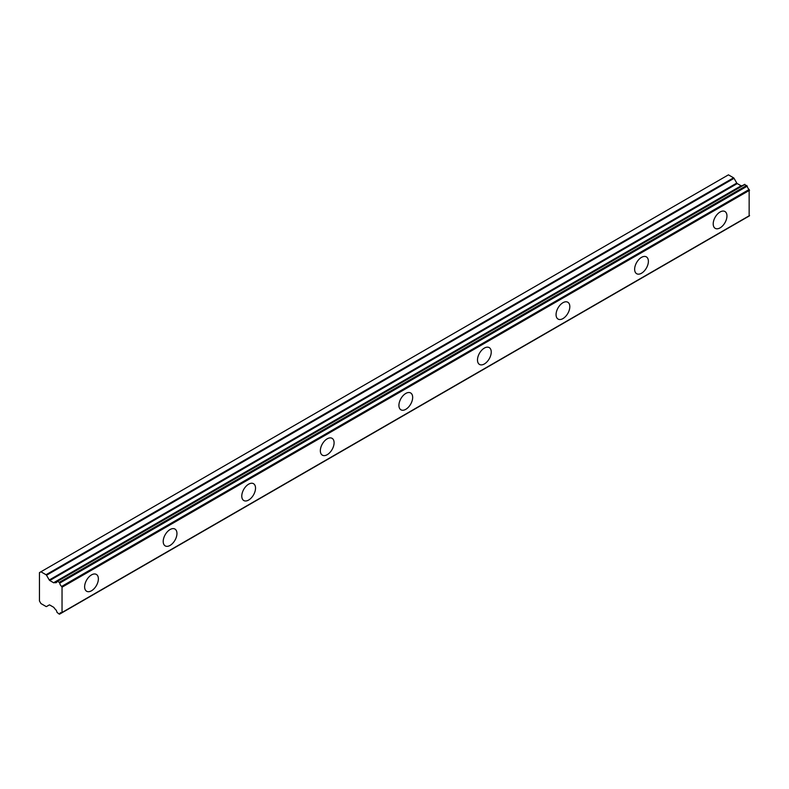 <?xml version="1.0" encoding="UTF-8"?>
<svg xmlns="http://www.w3.org/2000/svg" width="789" height="789" viewBox="0 0 789 789"><rect width="100%" height="100%" fill="white"/><g stroke="black" fill="none" stroke-linecap="round" stroke-linejoin="round"><path stroke-width="1.18" d="M720.081 227.873A9.724 5.612 120 0 0 726.432 219.303A9.724 5.612 120 0 0 724.943 211.511A9.724 5.612 120 0 0 720.081 211.994A9.724 5.612 120 0 0 713.729 220.565A9.724 5.612 120 0 0 715.229 228.356A9.724 5.612 120 0 0 720.081 227.873M91.504 590.774A9.724 5.612 120 0 0 97.856 582.213A9.724 5.612 120 0 0 96.366 574.422A9.724 5.612 120 0 0 91.504 574.905A9.724 5.612 120 0 0 85.153 583.466A9.724 5.612 120 0 0 86.642 591.257A9.724 5.612 120 0 0 91.504 590.774M170.079 545.416A9.724 5.612 120 0 0 176.43 536.845A9.724 5.612 120 0 0 174.941 529.054A9.724 5.612 120 0 0 170.079 529.537A9.724 5.612 120 0 0 163.727 538.108A9.724 5.612 120 0 0 165.217 545.899A9.724 5.612 120 0 0 170.079 545.416M248.653 500.048A9.724 5.612 120 0 0 255.005 491.488A9.724 5.612 120 0 0 253.516 483.696A9.724 5.612 120 0 0 248.653 484.17A9.724 5.612 120 0 0 242.302 492.74A9.724 5.612 120 0 0 243.791 500.532A9.724 5.612 120 0 0 248.653 500.048M327.218 454.691A9.724 5.612 120 0 0 333.569 446.12A9.724 5.612 120 0 0 332.08 438.329A9.724 5.612 120 0 0 327.218 438.812A9.724 5.612 120 0 0 320.867 447.383A9.724 5.612 120 0 0 322.366 455.174A9.724 5.612 120 0 0 327.218 454.691M405.793 409.323A9.724 5.612 120 0 0 412.144 400.753A9.724 5.612 120 0 0 410.655 392.961A9.724 5.612 120 0 0 405.793 393.445A9.724 5.612 120 0 0 399.441 402.015A9.724 5.612 120 0 0 400.93 409.807A9.724 5.612 120 0 0 405.793 409.323M484.367 363.966A9.724 5.612 120 0 0 490.719 355.395A9.724 5.612 120 0 0 489.229 347.604A9.724 5.612 120 0 0 484.367 348.087A9.724 5.612 120 0 0 478.016 356.648A9.724 5.612 120 0 0 479.505 364.439A9.724 5.612 120 0 0 484.367 363.966M562.942 318.598A9.724 5.612 120 0 0 569.293 310.028A9.724 5.612 120 0 0 567.804 302.236A9.724 5.612 120 0 0 562.942 302.72A9.724 5.612 120 0 0 556.59 311.29A9.724 5.612 120 0 0 558.079 319.081A9.724 5.612 120 0 0 562.942 318.598M641.516 273.231A9.724 5.612 120 0 0 647.868 264.67A9.724 5.612 120 0 0 646.378 256.879A9.724 5.612 120 0 0 641.516 257.352A9.724 5.612 120 0 0 635.165 265.923A9.724 5.612 120 0 0 636.654 273.714A9.724 5.612 120 0 0 641.516 273.231M59.717 613.931A3.403 1.963 60 0 1 60.388 612.856A3.403 1.963 60 0 1 61.641 612.816L59.244 614.118L56.995 612.353A3.403 1.963 60 0 0 54.835 608.852L54.096 607.747A0.947 0.552 60 0 0 53.603 607.234L49.756 605.005A0.976 0.562 60 0 0 49.263 604.956L46.521 606.544A0.967 0.562 60 0 1 46.038 606.494L40.92 603.536L39.45 600.981L39.45 572.636L40.92 571.778L46.038 574.737A0.967 0.562 60 0 1 46.521 575.25L734.036 178.314A0.967 0.562 -120 0 0 733.553 177.811L728.434 174.852L40.92 571.778M742.439 185.642A3.403 1.963 60 0 1 742.35 185.602L54.096 582.785A0.947 0.552 60 0 1 53.603 582.736L49.756 580.507A0.976 0.562 60 0 1 49.263 579.994L46.521 575.25M734.036 178.314L736.778 183.068A0.976 0.562 -120 0 0 737.261 183.581L741.118 185.8A0.947 0.552 -120 0 0 741.118 185.809A0.947 0.552 -120 0 0 741.591 185.859M749.146 215.89L749.146 189.498A3.403 1.963 60 0 1 747.232 186.165L744.5 184.587M59.589 614.148L747.124 217.202M742.054 185.593L54.835 582.538L742.35 185.602M749.55 215.565L62.035 612.491L62.035 587.213L749.55 190.277M749.146 189.498L61.641 586.424L62.035 587.213M61.641 586.424A3.403 1.963 60 0 1 59.717 583.101L747.232 186.165M746.749 185.425L59.234 582.361L59.717 583.101M59.234 582.361L57.479 581.335L744.984 184.409M54.835 582.538A3.403 1.963 60 0 0 56.325 582.588A3.403 1.963 60 0 0 56.995 581.523L57.479 581.335M46.521 606.544L49.263 604.956L46.521 606.544M733.553 177.811L46.038 574.737M736.778 183.068L49.263 579.994M49.756 580.507L737.261 183.581M741.118 185.8L53.603 582.736M749.412 215.88L61.897 612.816M744.638 184.37L57.124 581.306"/></g></svg>
